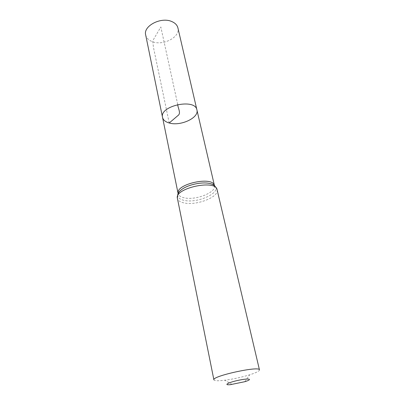 <?xml version="1.0" encoding="UTF-8"?>
<svg xmlns="http://www.w3.org/2000/svg" width="405" height="405" viewBox="0 0 405 405"><rect width="100%" height="100%" fill="white"/><g stroke="black" fill="none" stroke-linecap="round" stroke-linejoin="round"><path stroke-width="0.3" stroke-dasharray="2.02 1.52" d="M162.547 117.435C163.19 120.052 165.417 121.905 169.224 122.988C180.422 126.492 199.27 117.809 196.916 109.942M259.463 369.907C259.428 371.101 256.183 372.727 249.723 374.792C241.557 377.283 233.245 379.095 224.785 380.229L221.408 380.589C216.726 380.963 214.22 380.715 213.896 379.839M145.678 34.936C146.402 37.969 148.589 40.201 152.25 41.624C163.038 46.18 180.534 37.042 177.911 27.91M169.224 122.988L153.424 47.264L152.72 40.814L160.82 26.953L177.729 104.505M214.483 185.763C216.376 192.259 196.359 200.333 184.862 197.949C180.979 197.235 178.737 195.812 178.139 193.686M217.105 189.763C219.338 196.749 197.392 205.583 184.786 203.067C180.473 202.303 178.018 200.753 177.42 198.415M215.09 186.305C220.872 192.851 198.091 203.259 184.827 200.51C179.673 199.533 177.334 197.508 177.81 194.435M244.822 381.697L249.723 374.792M232.116 384.466L224.785 380.229"/><path stroke-width="0.61" d="M196.916 109.942C195.25 97.98 159.084 105.867 162.547 117.435C163.19 120.052 165.417 121.905 169.224 122.988C180.422 126.492 199.27 117.809 196.916 109.942C195.25 97.98 159.084 105.867 162.547 117.435L145.678 34.936C143.036 26.001 161.109 16.564 171.836 21.566C175.193 23.019 177.218 25.13 177.911 27.91L214.453 185.627C213.141 175.765 175.198 184.042 178.114 193.549C177.704 193.246 178.585 192.157 180.751 190.284C186.862 184.761 202.834 181.278 210.686 183.759C212.762 184.356 214.23 185.206 215.09 186.305M230.415 384.659C222.775 385.408 228.516 382.305 238.996 380.179C249.485 378.007 253.236 379.151 244.822 381.697L230.415 384.659M217.105 189.763C215.885 179.066 174.074 188.178 177.42 198.415L213.896 379.839C211.628 376.129 259.98 365.588 259.463 369.907L217.105 189.763C215.738 186.437 213.597 184.432 210.686 183.759C213.44 184.558 214.696 185.181 214.447 185.622M177.729 104.505C177.851 108.17 181.405 113.238 177.942 115.567L169.224 122.988M177.81 194.435C178.134 193.074 179.116 191.692 180.751 190.284C178.387 192.112 177.279 194.82 177.42 198.415M178.109 193.549L162.547 117.435"/></g></svg>
